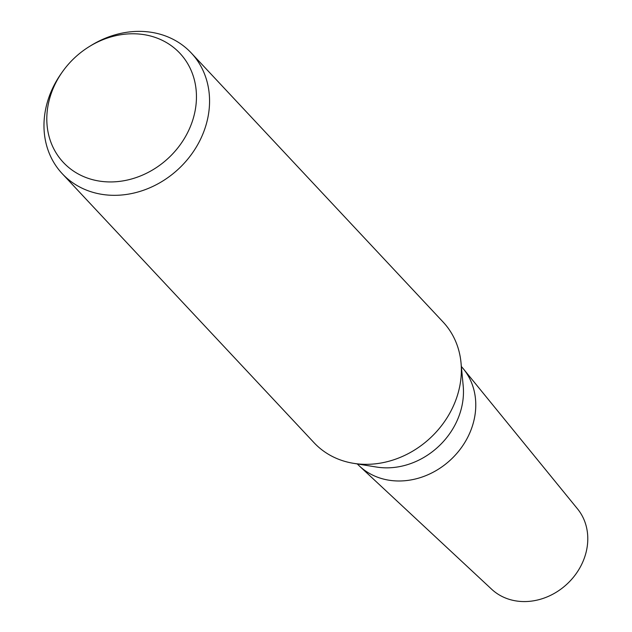 <?xml version="1.0" encoding="UTF-8"?>
<svg xmlns="http://www.w3.org/2000/svg" width="632" height="632" viewBox="0 0 632 632"><rect width="100%" height="100%" fill="white"/><g stroke="black" fill="none" stroke-linecap="round" stroke-linejoin="round"><path stroke-width="0.95" d="M89.626 46.381L91.348 45.322A88.346 75.966 136.9 0 1 191.267 52.977L443.064 321.988A88.346 75.966 136.9 0 1 461.02 362.792L463.201 385.931A71.266 61.28 136.9 0 1 455.34 424.309A71.266 61.28 136.9 0 1 376.546 467.048L353.596 463.335A88.346 75.966 136.9 0 1 314.065 442.732L62.268 173.721A88.346 75.966 136.9 0 1 54.06 85.344A88.346 75.966 136.9 0 1 61.233 73.51L62.402 71.858A79.845 68.651 136.9 0 1 89.626 46.381A79.845 68.651 136.9 0 1 176.02 49.494A79.845 68.651 136.9 0 1 187.341 133.162A79.845 68.651 136.9 0 1 85.849 177.489A79.845 68.651 136.9 0 1 55.916 82.547A79.845 68.651 136.9 0 1 62.402 71.858M461.368 366.536A71.266 61.28 136.9 0 1 467.641 437.447A71.266 61.28 136.9 0 1 357.309 463.935M461.02 362.792A88.346 75.966 136.9 0 1 451.28 410.358A88.346 75.966 136.9 0 1 353.596 463.335M191.267 52.977A88.346 75.966 136.9 0 1 199.483 141.347A88.346 75.966 136.9 0 1 62.268 173.721M463.667 369.214L577.553 508.918A58.895 50.639 136.9 0 1 581.069 565.585A58.895 50.639 136.9 0 1 491.704 589.277L359.829 466.408M463.39 368.867A71.266 61.28 136.9 0 1 467.641 437.447"/></g></svg>

